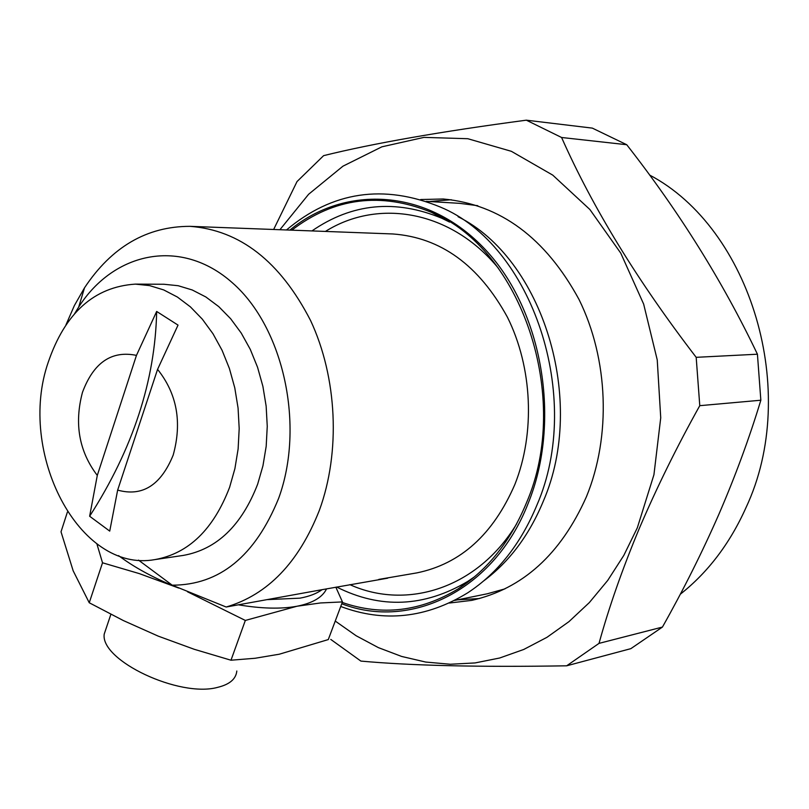 <?xml version="1.0" encoding="UTF-8"?>
<svg xmlns="http://www.w3.org/2000/svg" width="809" height="809" viewBox="0 0 809 809"><rect width="100%" height="100%" fill="white"/><g stroke="black" fill="none" stroke-linecap="round" stroke-linejoin="round"><path stroke-width="1.21" d="M266.98 599.641L299.997 598.154C309.382 596.405 316.734 593.573 322.043 589.68L226.176 607.023L172.226 585.19C219.623 585.099 255.088 556.167 278.62 498.405C305.205 425.878 283.635 327.554 232.466 282.867C181.56 237.502 114.281 251.387 78.716 307.005L74.59 313.72M238.362 604.819C261.54 608.692 281.097 609.167 297.024 606.234L320.495 602.958L342.45 601.916L328.282 639.575L279.348 654.198L255.138 658.263L230.99 660.215L245.329 620.442L297.024 606.234C312.628 603.14 322.467 597.345 326.563 588.861M106.859 626.267L104.209 634.125C100.195 660.498 179.517 698.015 217.773 687.326C229.675 684.424 236.016 678.984 236.815 671.005M48.216 362.311C65.094 312.911 94.137 286.851 135.356 284.121L149.594 285.607L163.711 289.925L177.404 297.045L190.378 306.844L202.321 319.161L212.979 333.743L222.081 350.307L229.402 368.489L234.782 387.885L238.068 408.06L239.191 428.558L238.129 448.894L234.903 468.623L229.614 487.291C213.455 529.47 188.548 553.578 154.913 559.595C78.877 573.47 16.918 452.302 48.216 362.311M154.913 559.595L183.249 555.419C216.751 549.422 241.557 525.668 257.666 484.146L262.955 465.772L266.181 446.356L267.253 426.343L266.151 406.189L262.895 386.338L257.555 367.266L250.284 349.377L241.244 333.086L230.656 318.736L218.764 306.621L205.86 296.974L192.239 289.976L178.182 285.719L164.005 284.262L135.356 284.121M157.573 369.359C177.019 393.73 182.217 422.308 173.187 455.093C160.87 485.269 142.364 496.938 117.649 490.102L157.573 369.359L178.031 325.107L156.663 311.455C155.227 380.604 132.888 448.864 89.637 516.243L97.292 475.419C79.07 451.432 74.125 423.734 82.467 392.345C93.581 362.574 111.581 350.257 136.458 355.384L156.663 311.455M458.056 216.711C542.647 258.516 587.041 400.364 543.365 501.084C529.308 535.052 509.488 561.608 483.893 580.751M426.292 201.35L459.552 203.332L477.785 205.698M291.816 230.171C334.279 197.588 380.877 191.662 431.612 212.393C521.269 248.596 572.165 397.259 526.528 502.682C510.701 540.908 487.969 569.597 458.329 588.77C420.579 611.614 381.878 616.175 342.247 602.452M65.944 324.915L74.367 305.58L84.53 287.782C111.693 246.866 146.823 226.389 189.923 226.338C239.949 230.059 280.157 261.449 310.565 320.506C337.282 377.581 340.7 452.14 319.373 510.307C298.764 562.538 267.698 594.777 226.176 607.023M189.923 226.338L392.83 233.963C440.723 237.442 478.918 265.19 507.435 317.219C532.484 367.458 535.366 432.957 514.878 484.429C493.207 534.446 460.543 563.934 416.888 572.883L378.784 579.406M420.69 199.53L443.251 198.994C500.255 204.343 545.509 237.846 579.032 299.502C608.459 359.095 611.28 436.314 586.394 496.807C560.728 554.367 522.513 588.891 471.748 600.379L449.329 603.039M680.268 594.261C708.077 572.266 730.001 543.355 746.04 507.526C800.455 391.758 750.752 228.249 649.576 175.027M279.904 229.726L308.613 194.271L342.955 166.179L381.868 146.823L424.007 137.378L467.794 138.713L511.369 151.313L552.759 175.128L589.872 209.501L620.756 253.126L643.651 304.093L657.242 359.934L660.731 417.808L653.935 474.731L637.33 527.812L623.83 555.379L607.721 580.417L589.316 602.604L568.949 621.646L546.975 637.31L523.747 649.465L499.659 658.01L475.055 662.935L450.3 664.25L425.726 662.055L401.658 656.453L378.379 647.625L356.162 635.763L335.239 621.059M639.252 528.57C656.716 487.675 676.88 446.71 699.775 405.673L760.844 400.222C749.336 438.104 735.341 476.167 718.837 514.393C702.232 552.234 683.433 589.791 662.44 627.066L630.848 648.656L566.664 665.807L599.014 643.377C609.005 607.165 622.414 568.899 639.252 528.57M696.185 357.325C637.583 281.006 592.714 207.721 561.588 137.49L526.325 120.177L592.33 128.115L626.732 144.72C679.257 211.837 722.821 281.663 757.426 354.211L696.185 357.325L699.775 405.673M526.325 120.177C440.935 131.523 373.374 143.345 323.62 155.641L297.034 181.55L273.644 229.483M757.426 354.211L760.844 400.222M387.713 578.172L322.043 589.68M138.491 560.111L172.226 585.19M561.588 137.49L626.732 144.72M566.664 665.807C479.777 667.243 411.184 665.676 360.885 661.084L330.78 639.423M662.44 627.066L599.014 643.377M504.978 588.861L487.271 593.786L454.618 600.44M89.637 516.243L109.731 531.109L117.649 490.102M97.292 475.419L136.458 355.384M230.99 660.215L194.241 649.293L158.291 636.157L123.362 620.564L89.243 602.756L73.174 570.82L61.019 531.826L67.4 512.067M89.243 602.756L102.521 562.791L139.29 573.601L178.738 588.052M96.888 543.881L102.521 562.791M187.516 591.794L245.329 620.442M342.45 601.916L335.836 587.182M118.549 555.621C134.183 567.291 153.134 577.656 175.401 586.727M286.487 229.968C332.347 191.43 383.608 183.774 440.268 207.023C532.089 244.834 583.845 397.199 536.903 505.14C520.774 543.921 497.697 573.166 467.653 592.855C426.272 618.197 383.972 622.738 340.731 606.477M341.752 603.767C410.699 630.403 494.147 590.459 528.125 503.471C561.699 421.196 542.667 310.545 485.461 249.748C428.416 188.507 345.726 184.078 289.865 230.1M474.6 576.746L467.673 581.469C424.149 607.225 380.483 609.076 336.675 587.031M349.862 584.644C407.311 610.562 478.058 587.951 516.708 523.787M429.306 201.532L451.25 199.732L429.367 201.532M479.555 598.518L457.581 599.843M498.587 268.477C451.442 210.643 378.572 198.084 325.41 231.435M311.94 230.929C352.087 203.231 395.409 199.024 441.896 218.288L449.42 221.99M474.711 576.655L458.329 588.77M78.716 307.005L84.53 287.782M457.641 599.823L479.565 598.518M431.612 212.393L449.541 222.07M104.209 634.125L110.873 614.324"/></g></svg>
